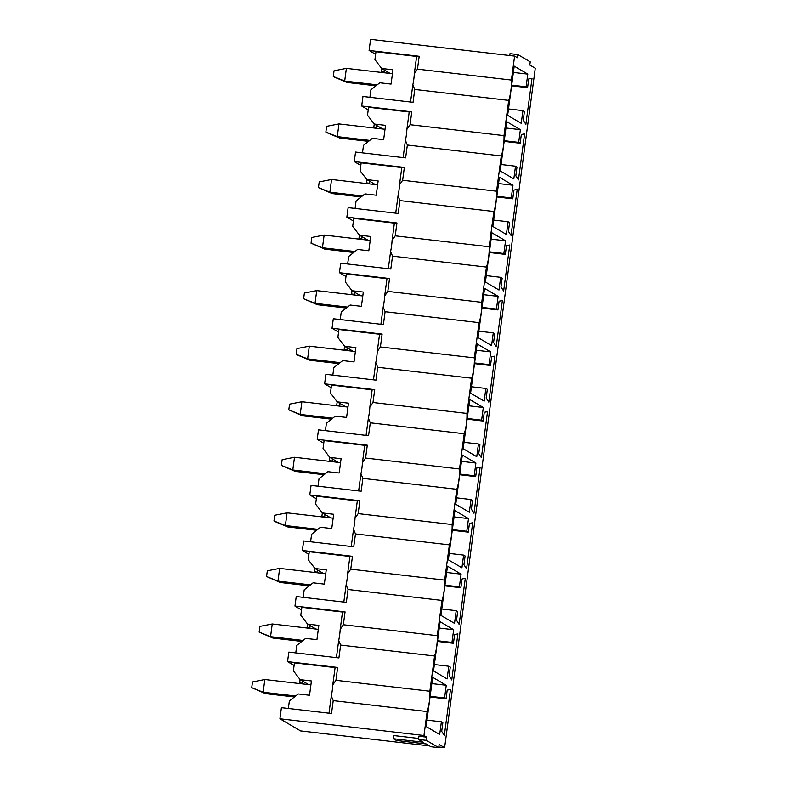 <?xml version="1.0" encoding="UTF-8"?>
<svg xmlns="http://www.w3.org/2000/svg" width="787" height="787" viewBox="0 0 787 787"><rect width="100%" height="100%" fill="white"/><g stroke="black" fill="none" stroke-linecap="round" stroke-linejoin="round"><path stroke-width="1.18" d="M438.733 747.62L430.902 746.706L426.18 743.931L396.432 740.478L393.48 738.737L423.229 742.2L418.507 739.426L426.338 740.341L438.733 747.62L439.156 744.443L444.616 747.65L438.821 746.971M393.48 738.737L393.903 735.57L418.635 738.442M418.507 739.426L418.93 736.248L426.761 737.163L423.957 735.511L427.154 711.546A14.363 2.814 -83.4 0 0 429.859 691.222L434.562 655.984L340.633 645.065L338.912 657.922L288.819 652.089L287.54 661.621L337.643 667.445L335.931 680.302L429.859 691.222M426.338 740.341L426.761 737.163M509.76 55.533L510.006 53.664L517.836 54.569L530.231 61.858L529.808 65.026L535.278 68.233L444.616 747.65M419.186 56.29L417.474 69.148L414.306 73.781L416.648 56.271L419.186 56.29L369.093 50.466L370.569 39.35L514.609 56.103L517.413 57.746L517.836 54.569M328.996 713.189L331.297 695.944L333.216 700.617L331.504 713.475L281.402 707.651L279.916 718.767L423.957 735.511M335.931 680.302L332.763 684.936L335.105 667.425L337.643 667.445M288.357 708.457L289.35 700.961L298.243 693.937L309.517 695.246L311.416 680.962L300.152 679.653L293.374 670.799L294.436 662.861L335.075 667.592M300.152 679.653L308.602 684.611M332.763 684.936A14.363 2.814 -83.4 0 1 331.297 695.944M333.216 700.617L427.154 711.546M302.483 683.254L299.66 682.919L300.113 679.594M302.759 681.178L302.395 683.893M294.092 665.458L287.54 661.621M299.985 683.618A10.044 1.968 96.6 0 0 299.66 682.919M446.259 685.27L432.673 677.302L426.111 726.509L439.687 734.487L441.389 721.787L442.865 722.653L441.694 731.379L444.33 735.501L450.469 689.461L447.203 690.11L446.042 698.836L444.566 697.971L446.259 685.27L431.837 683.598M426.967 720.105L441.389 721.787M430.046 696.977L446.042 698.836M430.145 696.298L444.566 697.971M345.06 611.883L343.339 624.74L340.181 629.384L342.512 611.863L345.06 611.883L294.958 606.059L296.227 596.536L346.329 602.36L348.041 589.502L441.979 600.422L437.277 635.67A14.363 2.814 -83.4 0 1 434.562 655.984M343.339 624.74L437.277 635.67M336.413 657.627L338.705 640.392L340.633 645.065M295.764 652.905L296.768 645.399L305.651 638.375L316.925 639.683L318.833 625.399L307.56 624.091L300.791 615.237L301.854 607.308L342.493 612.03M307.56 624.091L316.02 629.059M340.181 629.384A14.363 2.814 -83.4 0 1 338.705 640.392M309.891 627.692L307.078 627.367L307.52 624.042M310.167 625.616L309.803 628.331M301.5 609.905L294.958 606.059M307.402 628.056A10.044 1.968 96.6 0 0 307.078 627.367M453.666 629.718L440.09 621.74L433.519 670.947L447.105 678.925L448.797 666.225L450.272 667.091L449.111 675.826L451.748 679.938L457.886 633.899L454.62 634.548L453.45 643.284L451.974 642.418L453.666 629.718L439.244 628.036M434.375 664.553L448.797 666.225M437.464 641.425L453.45 643.284M437.552 640.736L451.974 642.418M352.468 556.32L350.756 569.178L347.588 573.821L349.93 556.311L352.468 556.32L302.365 550.497L303.644 540.974L353.737 546.798L355.458 533.94L449.387 544.87L444.685 580.108A14.363 2.814 -83.4 0 1 441.979 600.422M350.756 569.178L444.685 580.108M343.821 602.065L346.123 584.83L348.041 589.502M303.182 597.343L304.185 589.847L313.069 582.813L324.342 584.131L326.251 569.837L314.977 568.529L308.209 559.685L309.261 551.746L349.91 556.468M314.977 568.529L323.427 573.497M347.588 573.821A14.363 2.814 -83.4 0 1 346.123 584.83M317.309 572.129L314.495 571.805L314.938 568.48M317.584 570.063L317.22 572.769M308.917 554.343L302.365 550.497M314.82 572.493A10.044 1.968 96.6 0 0 314.495 571.805M461.084 574.156L447.498 566.178L440.936 615.395L454.522 623.363L456.214 610.663L457.69 611.529L456.519 620.264L459.155 624.376L465.304 578.347L462.028 578.996L460.867 587.722L459.392 586.856L461.084 574.156L446.662 572.483M441.792 608.99L456.214 610.663M444.871 585.862L460.867 587.722M444.97 585.174L459.392 586.856M359.885 500.768L358.164 513.626L355.006 518.259L357.337 500.748L359.885 500.768L309.783 494.934L311.052 485.412L361.154 491.236L362.866 478.378L456.804 489.307L452.102 524.545A14.363 2.814 -83.4 0 1 449.387 544.87M358.164 513.626L452.102 524.545M351.238 546.512L353.54 529.267L355.458 533.94M310.59 541.781L311.593 534.284L320.476 527.26L331.75 528.569L333.658 514.285L322.385 512.967L315.617 504.123L316.679 496.184L357.318 500.916M322.385 512.967L330.845 517.935M355.006 518.259A14.363 2.814 -83.4 0 1 353.54 529.267M324.716 516.577L321.903 516.242L322.345 512.917M324.992 514.501L324.637 517.216M316.335 498.781L309.783 494.934M322.227 516.931A10.044 1.968 96.6 0 0 321.903 516.242M468.501 518.594L454.916 510.625L448.344 559.832L461.93 567.811L463.622 555.11L465.097 555.976L463.937 564.702L466.573 568.824L472.712 522.784L469.445 523.434L468.275 532.16L466.799 531.294L468.501 518.594L454.079 516.921M449.2 553.428L463.622 555.11M452.289 530.3L468.275 532.16M452.377 529.621L466.799 531.294M367.293 445.206L365.581 458.064L362.413 462.707L364.755 445.186L367.293 445.206L317.2 439.382L318.469 429.859L368.562 435.683L370.284 422.826L464.222 433.745L459.519 468.983A14.363 2.814 -83.4 0 1 456.804 489.307M365.581 458.064L459.519 468.983M358.646 490.95L360.948 473.705L362.866 478.378M318.007 486.218L319.01 478.722L327.894 471.698L339.167 473.007L341.076 458.723L329.802 457.414L323.034 448.56L324.087 440.622L364.735 445.353M329.802 457.414L338.262 462.372M362.413 462.707A14.363 2.814 -83.4 0 1 360.948 473.705M332.134 461.015L329.32 460.69L329.763 457.355M332.409 458.939L332.045 461.654M323.742 443.219L317.2 439.382M329.645 461.379A10.044 1.968 96.6 0 0 329.32 460.69M475.909 463.041L462.333 455.063L455.762 504.27L469.347 512.248L471.039 499.548L472.515 500.414L471.354 509.15L473.981 513.262L480.129 467.222L476.853 467.872L475.692 476.607L474.217 475.732L475.909 463.041L461.487 461.359M456.617 497.866L471.039 499.548M459.706 474.748L475.692 476.607M459.795 474.059L474.217 475.732M374.71 389.644L372.989 402.501L369.831 407.145L372.172 389.624L374.71 389.644L324.608 383.82L325.877 374.297L375.979 380.121L377.691 367.263L471.629 378.183L466.927 413.431A14.363 2.814 -83.4 0 1 464.222 433.745M372.989 402.501L466.927 413.431M366.063 435.388L368.365 418.153L370.284 422.826M325.425 430.666L326.418 423.16L335.311 416.136L346.575 417.444L348.484 403.16L337.21 401.852L330.442 392.998L331.504 385.069L372.143 389.791M337.21 401.852L345.67 406.82M369.831 407.145A14.363 2.814 -83.4 0 1 368.365 418.153M339.541 405.453L336.728 405.128L337.17 401.803M339.817 403.377L339.463 406.092M331.16 387.666L324.608 383.82M337.052 405.817A10.044 1.968 96.6 0 0 336.728 405.128M483.326 407.479L469.741 399.501L463.179 448.708L476.755 456.686L478.447 443.986L479.932 444.852L478.762 453.587L481.398 457.7L487.537 411.66L484.271 412.309L483.1 421.045L481.624 420.179L483.326 407.479L468.904 405.797M464.025 442.314L478.447 443.986M467.114 419.186L483.1 421.045M467.203 418.497L481.624 420.179M382.118 334.082L380.406 346.949L377.248 351.582L379.58 334.072L382.118 334.082L332.025 328.258L333.295 318.735L383.397 324.559L385.109 311.701L479.047 322.631L474.345 357.869A14.363 2.814 -83.4 0 1 471.629 378.183M380.406 346.949L474.345 357.869M373.471 379.826L375.773 362.591L377.691 367.263M332.832 375.104L333.836 367.608L342.719 360.574L353.993 361.892L355.901 347.598L344.627 346.29L337.859 337.446L338.922 329.507L379.56 334.229M344.627 346.29L353.088 351.258M377.248 351.582A14.363 2.814 -83.4 0 1 375.773 362.591M346.959 349.89L344.145 349.566L344.588 346.241M347.234 347.824L346.87 350.54M338.567 332.104L332.025 328.258M344.47 350.254A10.044 1.968 96.6 0 0 344.145 349.566M490.734 351.917L477.158 343.939L470.587 393.156L484.172 401.124L485.864 388.424L487.34 389.299L486.179 398.025L488.806 402.137L494.954 356.108L491.678 356.757L490.517 365.483L489.042 364.617L490.734 351.917L476.312 350.245M471.443 386.751L485.864 388.424M474.531 363.624L490.517 365.483M474.62 362.935L489.042 364.617M389.535 278.529L387.824 291.387L384.656 296.02L386.997 278.509L389.535 278.529L339.433 272.695L340.712 263.173L390.805 269.006L392.526 256.139L486.455 267.068L481.752 302.306A14.363 2.814 -83.4 0 1 479.047 322.631M387.824 291.387L481.752 302.306M380.888 324.274L383.19 307.028L385.109 311.701M340.25 319.542L341.243 312.046L350.136 305.022L361.41 306.33L363.309 292.046L352.045 290.728L345.267 281.884L346.329 273.945L386.968 278.677M352.045 290.728L360.495 295.696M384.656 296.02A14.363 2.814 -83.4 0 1 383.19 307.028M354.366 294.338L351.553 294.004L352.005 290.678M354.652 292.262L354.288 294.977M345.985 276.542L339.433 272.695M351.878 294.692A10.044 1.968 96.6 0 0 351.553 294.004M498.151 296.355L484.566 288.386L478.004 337.593L491.58 345.572L493.282 332.871L494.757 333.737L493.587 342.463L496.223 346.585L502.362 300.545L499.096 301.195L497.935 309.921L496.459 309.055L498.151 296.355L483.73 294.682M478.86 331.189L493.282 332.871M481.939 308.061L497.935 309.921M482.038 307.383L496.459 309.055M396.953 222.967L395.231 235.825L392.074 240.468L394.405 222.947L396.953 222.967L346.851 217.143L348.12 207.62L398.222 213.444L399.934 200.587L493.872 211.506L489.17 246.744A14.363 2.814 -83.4 0 1 486.455 267.068M395.231 235.825L489.17 246.744M388.306 268.711L390.598 251.466L392.526 256.139M347.657 263.979L348.661 256.483L357.544 249.459L368.818 250.768L370.726 236.484L359.452 235.175L352.684 226.322L353.747 218.383L394.385 223.115M359.452 235.175L367.913 240.133M392.074 240.468A14.363 2.814 -83.4 0 1 390.598 251.466M361.784 238.776L358.97 238.451L359.413 235.116M362.059 236.7L361.695 239.415M353.393 220.99L346.851 217.143M359.295 239.14A10.044 1.968 96.6 0 0 358.97 238.451M505.559 240.802L491.983 232.824L485.412 282.031L498.997 290.01L500.689 277.309L502.165 278.175L501.004 286.911L503.641 291.023L509.779 244.983L506.513 245.633L505.343 254.368L503.867 253.493L505.559 240.802L491.137 239.12M486.268 275.627L500.689 277.309M489.357 252.509L505.343 254.368M489.445 251.82L503.867 253.493M404.361 167.405L402.649 180.262L399.481 184.906L401.823 167.385L404.361 167.405L354.258 161.581L355.537 152.058L405.63 157.882L407.351 145.024L501.28 155.944L496.577 191.192A14.363 2.814 -83.4 0 1 493.872 211.506M402.649 180.262L496.577 191.192M395.713 213.149L398.015 195.914L399.934 200.587M355.075 208.427L356.078 200.921L364.961 193.897L376.235 195.206L378.144 180.921L366.87 179.613L360.102 170.769L361.154 162.83L401.803 167.552M366.87 179.613L375.32 184.581M399.481 184.906A14.363 2.814 -83.4 0 1 398.015 195.914M369.201 183.214L366.388 182.889L366.831 179.564M369.477 181.148L369.113 183.853M360.81 165.427L354.258 161.581M366.703 183.578A10.044 1.968 96.6 0 0 366.388 182.889M512.976 185.24L499.391 177.262L492.829 226.469L506.405 234.447L508.107 221.747L509.582 222.613L508.412 231.348L511.048 235.461L517.197 189.431L513.921 190.07L512.76 198.806L511.284 197.94L512.976 185.24L498.555 183.558M493.685 220.075L508.107 221.747M496.764 196.947L512.76 198.806M496.863 196.258L511.284 197.94M411.778 111.852L410.057 124.71L406.899 129.343L409.23 111.833L411.778 111.852L361.676 106.019L362.945 96.496L413.047 102.32L414.759 89.462L508.697 100.392L503.995 135.63A14.363 2.814 -83.4 0 1 501.28 155.944M410.057 124.71L503.995 135.63M403.131 157.587L405.433 140.352L407.351 145.024M362.482 152.865L363.486 145.369L372.369 138.335L383.643 139.653L385.551 125.359L374.278 124.051L367.509 115.207L368.572 107.268L409.21 111.99M374.278 124.051L382.738 129.019M406.899 129.343A14.363 2.814 -83.4 0 1 405.433 140.352M376.609 127.651L373.795 127.327L374.238 124.002M376.884 125.586L376.53 128.301M368.227 109.865L361.676 106.019M374.12 128.015A10.044 1.968 96.6 0 0 373.795 127.327M520.384 129.678L506.808 121.7L500.237 170.917L513.822 178.885L515.515 166.185L516.99 167.06L515.829 175.786L518.466 179.898L524.604 133.869L521.338 134.518L520.168 143.244L518.692 142.378L520.384 129.678L505.972 128.006M501.093 164.513L515.515 166.185M504.182 141.385L520.168 143.244M504.27 140.706L518.692 142.378M410.539 102.035L412.841 84.789L414.759 89.462M414.306 73.781A14.363 2.814 -83.4 0 1 412.841 84.789M417.474 69.148L511.412 80.067L514.609 56.103M511.412 80.067A14.363 2.814 -83.4 0 1 508.697 100.392M381.538 72.453A10.044 1.968 96.6 0 0 381.213 71.765L381.656 68.439M375.635 54.303L369.093 50.466M429.525 745.899L300.585 730.897L279.916 718.767M384.026 72.099L381.213 71.765M514.216 66.147L507.654 115.355L521.24 123.333L522.932 110.633L524.408 111.498L523.247 120.224L525.873 124.346L532.022 78.306L528.746 78.956L527.585 87.682L526.109 86.816L527.802 74.116L514.216 66.147M513.38 72.443L527.802 74.116M508.51 108.95L522.932 110.633M511.599 85.822L527.585 87.682M511.688 85.144L526.109 86.816M369.9 97.303L370.903 89.807L379.787 82.783L391.06 84.091L392.969 69.807L381.695 68.489L390.155 73.457M384.302 70.023L383.938 72.738M416.628 56.438L375.979 51.706L374.927 59.645L381.695 68.489M375.95 85.813L347.047 82.458L334.337 77.126L333.275 76.496L334.032 70.791L346.378 68.371L344.686 81.071L347.047 82.458M377.17 84.848L344.686 81.071L333.275 76.496M392.438 73.722L346.378 68.371M368.532 141.375L339.63 138.01L326.92 132.688L325.857 132.059L326.625 126.343L338.961 123.933L337.269 136.623L339.63 138.01M369.762 140.411L337.269 136.623L325.857 132.059M385.03 129.284L338.961 123.933M361.125 196.937L332.212 193.572L318.45 187.621L319.207 181.905L331.553 179.485L329.851 192.185L332.212 193.572M362.345 195.963L329.851 192.185L318.45 187.621M377.612 184.847L331.553 179.485M353.707 252.499L324.805 249.135L311.032 243.183L311.8 237.467L324.136 235.047L322.444 247.748L324.805 249.135M354.937 251.525L322.444 247.748L311.032 243.183M370.205 240.409L324.136 235.047M346.29 308.051L317.387 304.697L303.615 298.735L304.382 293.02L316.718 290.61L315.026 303.31L317.387 304.697M347.52 307.087L315.026 303.31L303.615 298.735M362.787 295.961L316.718 290.61M338.882 363.614L309.98 360.249L297.27 354.927L296.207 354.298L296.965 348.582L309.311 346.162L307.619 358.862L309.98 360.249M340.102 362.64L307.619 358.862L296.207 354.298M355.38 351.523L309.311 346.162M331.465 419.176L302.562 415.811L288.79 409.86L289.557 404.144L301.893 401.724L300.201 414.424L302.562 415.811M332.694 418.202L300.201 414.424L288.79 409.86M347.962 407.086L301.893 401.724M324.057 474.738L295.155 471.374L281.382 465.422L282.139 459.706L294.486 457.286L292.794 469.987L295.155 471.374M325.277 473.764L292.794 469.987L281.382 465.422M340.545 462.648L294.486 457.286M316.64 530.29L287.737 526.936L275.027 521.604L273.965 520.974L274.732 515.259L287.068 512.849L285.376 525.549L287.737 526.936M317.869 529.326L285.376 525.549L273.965 520.974M333.137 518.2L287.068 512.849M309.232 585.853L280.32 582.488L266.557 576.537L267.314 570.821L279.66 568.401L277.959 581.101L280.32 582.488M310.452 584.879L277.959 581.101L266.557 576.537M325.72 573.762L279.66 568.401M301.815 641.415L272.912 638.05L259.139 632.099L259.907 626.383L272.243 623.963L270.551 636.663L272.912 638.05M303.044 640.441L270.551 636.663L259.139 632.099M318.312 629.325L272.243 623.963M294.397 696.967L265.494 693.613L251.722 687.661L252.489 681.945L264.825 679.525L263.133 692.226L265.494 693.613M295.627 696.003L263.133 692.226L251.722 687.661M310.895 684.877L264.825 679.525"/></g></svg>
